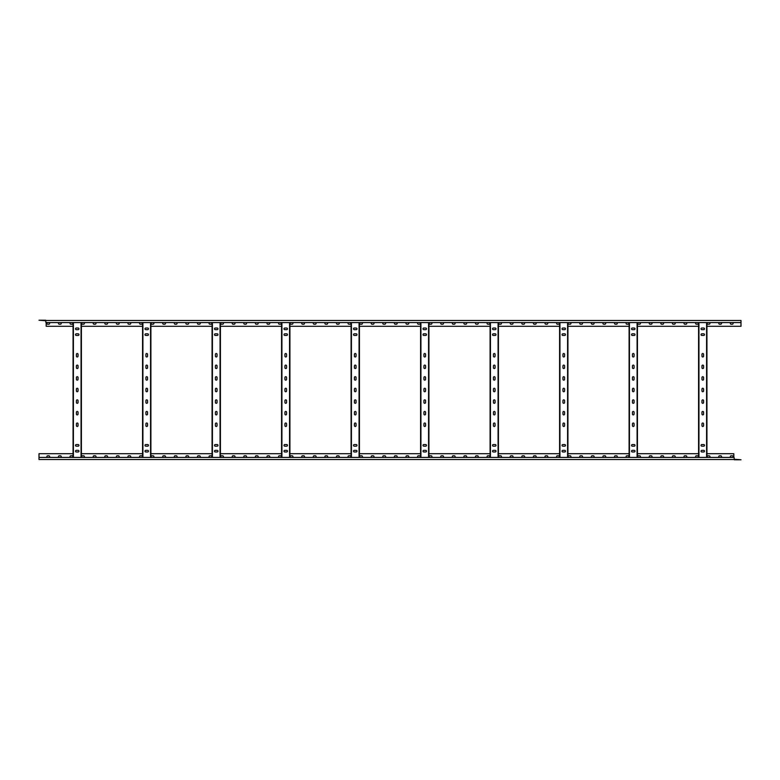 <?xml version="1.0" encoding="UTF-8"?>
<svg xmlns="http://www.w3.org/2000/svg" width="780" height="780" viewBox="0 0 780 780"><rect width="100%" height="100%" fill="white"/><g stroke="black" fill="none" stroke-linecap="round" stroke-linejoin="round"><path stroke-width="1.17" d="M142.565 453.716L81.403 453.716M212.062 453.716L150.901 453.716M281.57 453.716L220.409 453.716M351.078 453.716L289.916 453.716M420.586 453.716L359.414 453.716M490.084 453.716L428.922 453.716M559.591 453.716L498.43 453.716M629.099 453.716L567.938 453.716M698.597 453.716L637.435 453.716M733.814 457.421L733.814 453.716L706.943 453.716M73.057 453.716L39 453.716L39 457.421L734.097 457.421L734.331 459.781L741 459.781L734.097 459.225M731.152 457.421A0.809 0.809 0 0 1 730.343 456.612A0.809 0.809 0 0 1 731.152 455.803L732.313 455.803A0.809 0.809 0 0 1 733.122 456.612A0.809 0.809 0 0 1 732.313 457.421M719.569 457.421A0.809 0.809 0 0 1 718.76 456.612A0.809 0.809 0 0 1 719.569 455.803L720.73 455.803A0.809 0.809 0 0 1 721.539 456.612A0.809 0.809 0 0 1 720.73 457.421M707.986 457.421A0.809 0.809 0 0 1 707.177 456.612A0.809 0.809 0 0 1 707.986 455.803L709.147 455.803A0.809 0.809 0 0 1 709.956 456.612A0.809 0.809 0 0 1 709.147 457.421M696.404 457.421A0.809 0.809 0 0 1 695.594 456.612A0.809 0.809 0 0 1 696.404 455.803L697.564 455.803A0.809 0.809 0 0 1 698.373 456.612A0.809 0.809 0 0 1 697.564 457.421M684.82 457.421A0.809 0.809 0 0 1 684.001 456.612A0.809 0.809 0 0 1 684.82 455.803L685.971 455.803A0.809 0.809 0 0 1 686.79 456.612A0.809 0.809 0 0 1 685.971 457.421M673.237 457.421A0.809 0.809 0 0 1 672.418 456.612A0.809 0.809 0 0 1 673.237 455.803L674.388 455.803A0.809 0.809 0 0 1 675.197 456.612A0.809 0.809 0 0 1 674.388 457.421M661.645 457.421A0.809 0.809 0 0 1 660.835 456.612A0.809 0.809 0 0 1 661.645 455.803L662.805 455.803A0.809 0.809 0 0 1 663.614 456.612A0.809 0.809 0 0 1 662.805 457.421M650.062 457.421A0.809 0.809 0 0 1 649.252 456.612A0.809 0.809 0 0 1 650.062 455.803L651.222 455.803A0.809 0.809 0 0 1 652.031 456.612A0.809 0.809 0 0 1 651.222 457.421M638.479 457.421A0.809 0.809 0 0 1 637.669 456.612A0.809 0.809 0 0 1 638.479 455.803L639.639 455.803A0.809 0.809 0 0 1 640.448 456.612A0.809 0.809 0 0 1 639.639 457.421M626.896 457.421A0.809 0.809 0 0 1 626.087 456.612A0.809 0.809 0 0 1 626.896 455.803L628.056 455.803A0.809 0.809 0 0 1 628.865 456.612A0.809 0.809 0 0 1 628.056 457.421M615.313 457.421A0.809 0.809 0 0 1 614.504 456.612A0.809 0.809 0 0 1 615.313 455.803L616.473 455.803A0.809 0.809 0 0 1 617.282 456.612A0.809 0.809 0 0 1 616.473 457.421M603.73 457.421A0.809 0.809 0 0 1 602.92 456.612A0.809 0.809 0 0 1 603.73 455.803L604.89 455.803A0.809 0.809 0 0 1 605.699 456.612A0.809 0.809 0 0 1 604.89 457.421M592.147 457.421A0.809 0.809 0 0 1 591.337 456.612A0.809 0.809 0 0 1 592.147 455.803L593.297 455.803A0.809 0.809 0 0 1 594.116 456.612A0.809 0.809 0 0 1 593.297 457.421M580.564 457.421A0.809 0.809 0 0 1 579.745 456.612A0.809 0.809 0 0 1 580.564 455.803L581.714 455.803A0.809 0.809 0 0 1 582.533 456.612A0.809 0.809 0 0 1 581.714 457.421M568.971 457.421A0.809 0.809 0 0 1 568.162 456.612A0.809 0.809 0 0 1 568.971 455.803L570.131 455.803A0.809 0.809 0 0 1 570.941 456.612A0.809 0.809 0 0 1 570.131 457.421M557.388 457.421A0.809 0.809 0 0 1 556.579 456.612A0.809 0.809 0 0 1 557.388 455.803L558.548 455.803A0.809 0.809 0 0 1 559.358 456.612A0.809 0.809 0 0 1 558.548 457.421M545.805 457.421A0.809 0.809 0 0 1 544.996 456.612A0.809 0.809 0 0 1 545.805 455.803L546.965 455.803A0.809 0.809 0 0 1 547.774 456.612A0.809 0.809 0 0 1 546.965 457.421M534.222 457.421A0.809 0.809 0 0 1 533.413 456.612A0.809 0.809 0 0 1 534.222 455.803L535.382 455.803A0.809 0.809 0 0 1 536.192 456.612A0.809 0.809 0 0 1 535.382 457.421M522.639 457.421A0.809 0.809 0 0 1 521.83 456.612A0.809 0.809 0 0 1 522.639 455.803L523.799 455.803A0.809 0.809 0 0 1 524.608 456.612A0.809 0.809 0 0 1 523.799 457.421M511.056 457.421A0.809 0.809 0 0 1 510.247 456.612A0.809 0.809 0 0 1 511.056 455.803L512.216 455.803A0.809 0.809 0 0 1 513.025 456.612A0.809 0.809 0 0 1 512.216 457.421M499.473 457.421A0.809 0.809 0 0 1 498.664 456.612A0.809 0.809 0 0 1 499.473 455.803L500.633 455.803A0.809 0.809 0 0 1 501.442 456.612A0.809 0.809 0 0 1 500.633 457.421M487.89 457.421A0.809 0.809 0 0 1 487.071 456.612A0.809 0.809 0 0 1 487.89 455.803L489.04 455.803A0.809 0.809 0 0 1 489.86 456.612A0.809 0.809 0 0 1 489.04 457.421M476.297 457.421A0.809 0.809 0 0 1 475.488 456.612A0.809 0.809 0 0 1 476.297 455.803L477.457 455.803A0.809 0.809 0 0 1 478.267 456.612A0.809 0.809 0 0 1 477.457 457.421M464.714 457.421A0.809 0.809 0 0 1 463.905 456.612A0.809 0.809 0 0 1 464.714 455.803L465.874 455.803A0.809 0.809 0 0 1 466.684 456.612A0.809 0.809 0 0 1 465.874 457.421M453.131 457.421A0.809 0.809 0 0 1 452.322 456.612A0.809 0.809 0 0 1 453.131 455.803L454.291 455.803A0.809 0.809 0 0 1 455.101 456.612A0.809 0.809 0 0 1 454.291 457.421M441.548 457.421A0.809 0.809 0 0 1 440.739 456.612A0.809 0.809 0 0 1 441.548 455.803L442.709 455.803A0.809 0.809 0 0 1 443.518 456.612A0.809 0.809 0 0 1 442.709 457.421M429.965 457.421A0.809 0.809 0 0 1 429.156 456.612A0.809 0.809 0 0 1 429.965 455.803L431.125 455.803A0.809 0.809 0 0 1 431.935 456.612A0.809 0.809 0 0 1 431.125 457.421M418.382 457.421A0.809 0.809 0 0 1 417.573 456.612A0.809 0.809 0 0 1 418.382 455.803L419.543 455.803A0.809 0.809 0 0 1 420.352 456.612A0.809 0.809 0 0 1 419.543 457.421M406.799 457.421A0.809 0.809 0 0 1 405.99 456.612A0.809 0.809 0 0 1 406.799 455.803L407.959 455.803A0.809 0.809 0 0 1 408.769 456.612A0.809 0.809 0 0 1 407.959 457.421M395.216 457.421A0.809 0.809 0 0 1 394.397 456.612A0.809 0.809 0 0 1 395.216 455.803L396.367 455.803A0.809 0.809 0 0 1 397.186 456.612A0.809 0.809 0 0 1 396.367 457.421M383.633 457.421A0.809 0.809 0 0 1 382.814 456.612A0.809 0.809 0 0 1 383.633 455.803L384.784 455.803A0.809 0.809 0 0 1 385.603 456.612A0.809 0.809 0 0 1 384.784 457.421M372.04 457.421A0.809 0.809 0 0 1 371.231 456.612A0.809 0.809 0 0 1 372.04 455.803L373.201 455.803A0.809 0.809 0 0 1 374.01 456.612A0.809 0.809 0 0 1 373.201 457.421M360.457 457.421A0.809 0.809 0 0 1 359.648 456.612A0.809 0.809 0 0 1 360.457 455.803L361.618 455.803A0.809 0.809 0 0 1 362.427 456.612A0.809 0.809 0 0 1 361.618 457.421M348.875 457.421A0.809 0.809 0 0 1 348.065 456.612A0.809 0.809 0 0 1 348.875 455.803L350.035 455.803A0.809 0.809 0 0 1 350.844 456.612A0.809 0.809 0 0 1 350.035 457.421M337.291 457.421A0.809 0.809 0 0 1 336.482 456.612A0.809 0.809 0 0 1 337.291 455.803L338.452 455.803A0.809 0.809 0 0 1 339.261 456.612A0.809 0.809 0 0 1 338.452 457.421M325.709 457.421A0.809 0.809 0 0 1 324.899 456.612A0.809 0.809 0 0 1 325.709 455.803L326.869 455.803A0.809 0.809 0 0 1 327.678 456.612A0.809 0.809 0 0 1 326.869 457.421M314.125 457.421A0.809 0.809 0 0 1 313.316 456.612A0.809 0.809 0 0 1 314.125 455.803L315.286 455.803A0.809 0.809 0 0 1 316.095 456.612A0.809 0.809 0 0 1 315.286 457.421M302.543 457.421A0.809 0.809 0 0 1 301.733 456.612A0.809 0.809 0 0 1 302.543 455.803L303.703 455.803A0.809 0.809 0 0 1 304.512 456.612A0.809 0.809 0 0 1 303.703 457.421M290.959 457.421A0.809 0.809 0 0 1 290.14 456.612A0.809 0.809 0 0 1 290.959 455.803L292.11 455.803A0.809 0.809 0 0 1 292.929 456.612A0.809 0.809 0 0 1 292.11 457.421M279.367 457.421A0.809 0.809 0 0 1 278.558 456.612A0.809 0.809 0 0 1 279.367 455.803L280.527 455.803A0.809 0.809 0 0 1 281.336 456.612A0.809 0.809 0 0 1 280.527 457.421M267.784 457.421A0.809 0.809 0 0 1 266.974 456.612A0.809 0.809 0 0 1 267.784 455.803L268.944 455.803A0.809 0.809 0 0 1 269.753 456.612A0.809 0.809 0 0 1 268.944 457.421M256.201 457.421A0.809 0.809 0 0 1 255.391 456.612A0.809 0.809 0 0 1 256.201 455.803L257.361 455.803A0.809 0.809 0 0 1 258.17 456.612A0.809 0.809 0 0 1 257.361 457.421M244.618 457.421A0.809 0.809 0 0 1 243.809 456.612A0.809 0.809 0 0 1 244.618 455.803L245.778 455.803A0.809 0.809 0 0 1 246.587 456.612A0.809 0.809 0 0 1 245.778 457.421M233.035 457.421A0.809 0.809 0 0 1 232.226 456.612A0.809 0.809 0 0 1 233.035 455.803L234.195 455.803A0.809 0.809 0 0 1 235.004 456.612A0.809 0.809 0 0 1 234.195 457.421M221.452 457.421A0.809 0.809 0 0 1 220.643 456.612A0.809 0.809 0 0 1 221.452 455.803L222.612 455.803A0.809 0.809 0 0 1 223.421 456.612A0.809 0.809 0 0 1 222.612 457.421M209.869 457.421A0.809 0.809 0 0 1 209.059 456.612A0.809 0.809 0 0 1 209.869 455.803L211.029 455.803A0.809 0.809 0 0 1 211.838 456.612A0.809 0.809 0 0 1 211.029 457.421M198.286 457.421A0.809 0.809 0 0 1 197.467 456.612A0.809 0.809 0 0 1 198.286 455.803L199.436 455.803A0.809 0.809 0 0 1 200.255 456.612A0.809 0.809 0 0 1 199.436 457.421M186.703 457.421A0.809 0.809 0 0 1 185.884 456.612A0.809 0.809 0 0 1 186.703 455.803L187.853 455.803A0.809 0.809 0 0 1 188.662 456.612A0.809 0.809 0 0 1 187.853 457.421M175.11 457.421A0.809 0.809 0 0 1 174.301 456.612A0.809 0.809 0 0 1 175.11 455.803L176.27 455.803A0.809 0.809 0 0 1 177.079 456.612A0.809 0.809 0 0 1 176.27 457.421M163.527 457.421A0.809 0.809 0 0 1 162.718 456.612A0.809 0.809 0 0 1 163.527 455.803L164.687 455.803A0.809 0.809 0 0 1 165.496 456.612A0.809 0.809 0 0 1 164.687 457.421M151.944 457.421A0.809 0.809 0 0 1 151.135 456.612A0.809 0.809 0 0 1 151.944 455.803L153.104 455.803A0.809 0.809 0 0 1 153.913 456.612A0.809 0.809 0 0 1 153.104 457.421M140.361 457.421A0.809 0.809 0 0 1 139.552 456.612A0.809 0.809 0 0 1 140.361 455.803L141.521 455.803A0.809 0.809 0 0 1 142.331 456.612A0.809 0.809 0 0 1 141.521 457.421M128.778 457.421A0.809 0.809 0 0 1 127.969 456.612A0.809 0.809 0 0 1 128.778 455.803L129.938 455.803A0.809 0.809 0 0 1 130.748 456.612A0.809 0.809 0 0 1 129.938 457.421M117.195 457.421A0.809 0.809 0 0 1 116.386 456.612A0.809 0.809 0 0 1 117.195 455.803L118.355 455.803A0.809 0.809 0 0 1 119.164 456.612A0.809 0.809 0 0 1 118.355 457.421M105.612 457.421A0.809 0.809 0 0 1 104.803 456.612A0.809 0.809 0 0 1 105.612 455.803L106.763 455.803A0.809 0.809 0 0 1 107.582 456.612A0.809 0.809 0 0 1 106.763 457.421M94.029 457.421A0.809 0.809 0 0 1 93.21 456.612A0.809 0.809 0 0 1 94.029 455.803L95.18 455.803A0.809 0.809 0 0 1 95.998 456.612A0.809 0.809 0 0 1 95.18 457.421M82.436 457.421A0.809 0.809 0 0 1 81.627 456.612A0.809 0.809 0 0 1 82.436 455.803L83.596 455.803A0.809 0.809 0 0 1 84.406 456.612A0.809 0.809 0 0 1 83.596 457.421M70.853 457.421A0.809 0.809 0 0 1 70.044 456.612A0.809 0.809 0 0 1 70.853 455.803L72.013 455.803A0.809 0.809 0 0 1 72.823 456.612A0.809 0.809 0 0 1 72.013 457.421M59.27 457.421A0.809 0.809 0 0 1 58.461 456.612A0.809 0.809 0 0 1 59.27 455.803L60.43 455.803A0.809 0.809 0 0 1 61.24 456.612A0.809 0.809 0 0 1 60.43 457.421M47.687 457.421A0.809 0.809 0 0 1 46.878 456.612A0.809 0.809 0 0 1 47.687 455.803L48.848 455.803A0.809 0.809 0 0 1 49.657 456.612A0.809 0.809 0 0 1 48.848 457.421M81.403 326.284L142.565 326.284M46.186 322.579L46.186 326.284L73.057 326.284M706.943 326.284L741 326.284L741 322.579L45.903 322.579L45.669 320.219L39 320.219L45.903 320.775M637.435 326.284L698.597 326.284M567.938 326.284L629.099 326.284M498.43 326.284L559.591 326.284M428.922 326.284L490.084 326.284M359.414 326.284L420.586 326.284M289.916 326.284L351.078 326.284M220.409 326.284L281.57 326.284M150.901 326.284L212.062 326.284M48.848 322.579A0.809 0.809 0 0 1 49.657 323.388A0.809 0.809 0 0 1 48.848 324.197L47.687 324.197A0.809 0.809 0 0 1 46.878 323.388A0.809 0.809 0 0 1 47.687 322.579M60.43 322.579A0.809 0.809 0 0 1 61.24 323.388A0.809 0.809 0 0 1 60.43 324.197L59.27 324.197A0.809 0.809 0 0 1 58.461 323.388A0.809 0.809 0 0 1 59.27 322.579M72.013 322.579A0.809 0.809 0 0 1 72.823 323.388A0.809 0.809 0 0 1 72.013 324.197L70.853 324.197A0.809 0.809 0 0 1 70.044 323.388A0.809 0.809 0 0 1 70.853 322.579M83.596 322.579A0.809 0.809 0 0 1 84.406 323.388A0.809 0.809 0 0 1 83.596 324.197L82.436 324.197A0.809 0.809 0 0 1 81.627 323.388A0.809 0.809 0 0 1 82.436 322.579M95.18 322.579A0.809 0.809 0 0 1 95.998 323.388A0.809 0.809 0 0 1 95.18 324.197L94.029 324.197A0.809 0.809 0 0 1 93.21 323.388A0.809 0.809 0 0 1 94.029 322.579M106.763 322.579A0.809 0.809 0 0 1 107.582 323.388A0.809 0.809 0 0 1 106.763 324.197L105.612 324.197A0.809 0.809 0 0 1 104.803 323.388A0.809 0.809 0 0 1 105.612 322.579M118.355 322.579A0.809 0.809 0 0 1 119.164 323.388A0.809 0.809 0 0 1 118.355 324.197L117.195 324.197A0.809 0.809 0 0 1 116.386 323.388A0.809 0.809 0 0 1 117.195 322.579M129.938 322.579A0.809 0.809 0 0 1 130.748 323.388A0.809 0.809 0 0 1 129.938 324.197L128.778 324.197A0.809 0.809 0 0 1 127.969 323.388A0.809 0.809 0 0 1 128.778 322.579M141.521 322.579A0.809 0.809 0 0 1 142.331 323.388A0.809 0.809 0 0 1 141.521 324.197L140.361 324.197A0.809 0.809 0 0 1 139.552 323.388A0.809 0.809 0 0 1 140.361 322.579M153.104 322.579A0.809 0.809 0 0 1 153.913 323.388A0.809 0.809 0 0 1 153.104 324.197L151.944 324.197A0.809 0.809 0 0 1 151.135 323.388A0.809 0.809 0 0 1 151.944 322.579M164.687 322.579A0.809 0.809 0 0 1 165.496 323.388A0.809 0.809 0 0 1 164.687 324.197L163.527 324.197A0.809 0.809 0 0 1 162.718 323.388A0.809 0.809 0 0 1 163.527 322.579M176.27 322.579A0.809 0.809 0 0 1 177.079 323.388A0.809 0.809 0 0 1 176.27 324.197L175.11 324.197A0.809 0.809 0 0 1 174.301 323.388A0.809 0.809 0 0 1 175.11 322.579M187.853 322.579A0.809 0.809 0 0 1 188.662 323.388A0.809 0.809 0 0 1 187.853 324.197L186.703 324.197A0.809 0.809 0 0 1 185.884 323.388A0.809 0.809 0 0 1 186.703 322.579M199.436 322.579A0.809 0.809 0 0 1 200.255 323.388A0.809 0.809 0 0 1 199.436 324.197L198.286 324.197A0.809 0.809 0 0 1 197.467 323.388A0.809 0.809 0 0 1 198.286 322.579M211.029 322.579A0.809 0.809 0 0 1 211.838 323.388A0.809 0.809 0 0 1 211.029 324.197L209.869 324.197A0.809 0.809 0 0 1 209.059 323.388A0.809 0.809 0 0 1 209.869 322.579M222.612 322.579A0.809 0.809 0 0 1 223.421 323.388A0.809 0.809 0 0 1 222.612 324.197L221.452 324.197A0.809 0.809 0 0 1 220.643 323.388A0.809 0.809 0 0 1 221.452 322.579M234.195 322.579A0.809 0.809 0 0 1 235.004 323.388A0.809 0.809 0 0 1 234.195 324.197L233.035 324.197A0.809 0.809 0 0 1 232.226 323.388A0.809 0.809 0 0 1 233.035 322.579M245.778 322.579A0.809 0.809 0 0 1 246.587 323.388A0.809 0.809 0 0 1 245.778 324.197L244.618 324.197A0.809 0.809 0 0 1 243.809 323.388A0.809 0.809 0 0 1 244.618 322.579M257.361 322.579A0.809 0.809 0 0 1 258.17 323.388A0.809 0.809 0 0 1 257.361 324.197L256.201 324.197A0.809 0.809 0 0 1 255.391 323.388A0.809 0.809 0 0 1 256.201 322.579M268.944 322.579A0.809 0.809 0 0 1 269.753 323.388A0.809 0.809 0 0 1 268.944 324.197L267.784 324.197A0.809 0.809 0 0 1 266.974 323.388A0.809 0.809 0 0 1 267.784 322.579M280.527 322.579A0.809 0.809 0 0 1 281.336 323.388A0.809 0.809 0 0 1 280.527 324.197L279.367 324.197A0.809 0.809 0 0 1 278.558 323.388A0.809 0.809 0 0 1 279.367 322.579M292.11 322.579A0.809 0.809 0 0 1 292.929 323.388A0.809 0.809 0 0 1 292.11 324.197L290.959 324.197A0.809 0.809 0 0 1 290.14 323.388A0.809 0.809 0 0 1 290.959 322.579M303.703 322.579A0.809 0.809 0 0 1 304.512 323.388A0.809 0.809 0 0 1 303.703 324.197L302.543 324.197A0.809 0.809 0 0 1 301.733 323.388A0.809 0.809 0 0 1 302.543 322.579M315.286 322.579A0.809 0.809 0 0 1 316.095 323.388A0.809 0.809 0 0 1 315.286 324.197L314.125 324.197A0.809 0.809 0 0 1 313.316 323.388A0.809 0.809 0 0 1 314.125 322.579M326.869 322.579A0.809 0.809 0 0 1 327.678 323.388A0.809 0.809 0 0 1 326.869 324.197L325.709 324.197A0.809 0.809 0 0 1 324.899 323.388A0.809 0.809 0 0 1 325.709 322.579M338.452 322.579A0.809 0.809 0 0 1 339.261 323.388A0.809 0.809 0 0 1 338.452 324.197L337.291 324.197A0.809 0.809 0 0 1 336.482 323.388A0.809 0.809 0 0 1 337.291 322.579M350.035 322.579A0.809 0.809 0 0 1 350.844 323.388A0.809 0.809 0 0 1 350.035 324.197L348.875 324.197A0.809 0.809 0 0 1 348.065 323.388A0.809 0.809 0 0 1 348.875 322.579M361.618 322.579A0.809 0.809 0 0 1 362.427 323.388A0.809 0.809 0 0 1 361.618 324.197L360.457 324.197A0.809 0.809 0 0 1 359.648 323.388A0.809 0.809 0 0 1 360.457 322.579M373.201 322.579A0.809 0.809 0 0 1 374.01 323.388A0.809 0.809 0 0 1 373.201 324.197L372.04 324.197A0.809 0.809 0 0 1 371.231 323.388A0.809 0.809 0 0 1 372.04 322.579M384.784 322.579A0.809 0.809 0 0 1 385.603 323.388A0.809 0.809 0 0 1 384.784 324.197L383.633 324.197A0.809 0.809 0 0 1 382.814 323.388A0.809 0.809 0 0 1 383.633 322.579M396.367 322.579A0.809 0.809 0 0 1 397.186 323.388A0.809 0.809 0 0 1 396.367 324.197L395.216 324.197A0.809 0.809 0 0 1 394.397 323.388A0.809 0.809 0 0 1 395.216 322.579M407.959 322.579A0.809 0.809 0 0 1 408.769 323.388A0.809 0.809 0 0 1 407.959 324.197L406.799 324.197A0.809 0.809 0 0 1 405.99 323.388A0.809 0.809 0 0 1 406.799 322.579M419.543 322.579A0.809 0.809 0 0 1 420.352 323.388A0.809 0.809 0 0 1 419.543 324.197L418.382 324.197A0.809 0.809 0 0 1 417.573 323.388A0.809 0.809 0 0 1 418.382 322.579M431.125 322.579A0.809 0.809 0 0 1 431.935 323.388A0.809 0.809 0 0 1 431.125 324.197L429.965 324.197A0.809 0.809 0 0 1 429.156 323.388A0.809 0.809 0 0 1 429.965 322.579M442.709 322.579A0.809 0.809 0 0 1 443.518 323.388A0.809 0.809 0 0 1 442.709 324.197L441.548 324.197A0.809 0.809 0 0 1 440.739 323.388A0.809 0.809 0 0 1 441.548 322.579M454.291 322.579A0.809 0.809 0 0 1 455.101 323.388A0.809 0.809 0 0 1 454.291 324.197L453.131 324.197A0.809 0.809 0 0 1 452.322 323.388A0.809 0.809 0 0 1 453.131 322.579M465.874 322.579A0.809 0.809 0 0 1 466.684 323.388A0.809 0.809 0 0 1 465.874 324.197L464.714 324.197A0.809 0.809 0 0 1 463.905 323.388A0.809 0.809 0 0 1 464.714 322.579M477.457 322.579A0.809 0.809 0 0 1 478.267 323.388A0.809 0.809 0 0 1 477.457 324.197L476.297 324.197A0.809 0.809 0 0 1 475.488 323.388A0.809 0.809 0 0 1 476.297 322.579M489.04 322.579A0.809 0.809 0 0 1 489.86 323.388A0.809 0.809 0 0 1 489.04 324.197L487.89 324.197A0.809 0.809 0 0 1 487.071 323.388A0.809 0.809 0 0 1 487.89 322.579M500.633 322.579A0.809 0.809 0 0 1 501.442 323.388A0.809 0.809 0 0 1 500.633 324.197L499.473 324.197A0.809 0.809 0 0 1 498.664 323.388A0.809 0.809 0 0 1 499.473 322.579M512.216 322.579A0.809 0.809 0 0 1 513.025 323.388A0.809 0.809 0 0 1 512.216 324.197L511.056 324.197A0.809 0.809 0 0 1 510.247 323.388A0.809 0.809 0 0 1 511.056 322.579M523.799 322.579A0.809 0.809 0 0 1 524.608 323.388A0.809 0.809 0 0 1 523.799 324.197L522.639 324.197A0.809 0.809 0 0 1 521.83 323.388A0.809 0.809 0 0 1 522.639 322.579M535.382 322.579A0.809 0.809 0 0 1 536.192 323.388A0.809 0.809 0 0 1 535.382 324.197L534.222 324.197A0.809 0.809 0 0 1 533.413 323.388A0.809 0.809 0 0 1 534.222 322.579M546.965 322.579A0.809 0.809 0 0 1 547.774 323.388A0.809 0.809 0 0 1 546.965 324.197L545.805 324.197A0.809 0.809 0 0 1 544.996 323.388A0.809 0.809 0 0 1 545.805 322.579M558.548 322.579A0.809 0.809 0 0 1 559.358 323.388A0.809 0.809 0 0 1 558.548 324.197L557.388 324.197A0.809 0.809 0 0 1 556.579 323.388A0.809 0.809 0 0 1 557.388 322.579M570.131 322.579A0.809 0.809 0 0 1 570.941 323.388A0.809 0.809 0 0 1 570.131 324.197L568.971 324.197A0.809 0.809 0 0 1 568.162 323.388A0.809 0.809 0 0 1 568.971 322.579M581.714 322.579A0.809 0.809 0 0 1 582.533 323.388A0.809 0.809 0 0 1 581.714 324.197L580.564 324.197A0.809 0.809 0 0 1 579.745 323.388A0.809 0.809 0 0 1 580.564 322.579M593.297 322.579A0.809 0.809 0 0 1 594.116 323.388A0.809 0.809 0 0 1 593.297 324.197L592.147 324.197A0.809 0.809 0 0 1 591.337 323.388A0.809 0.809 0 0 1 592.147 322.579M604.89 322.579A0.809 0.809 0 0 1 605.699 323.388A0.809 0.809 0 0 1 604.89 324.197L603.73 324.197A0.809 0.809 0 0 1 602.92 323.388A0.809 0.809 0 0 1 603.73 322.579M616.473 322.579A0.809 0.809 0 0 1 617.282 323.388A0.809 0.809 0 0 1 616.473 324.197L615.313 324.197A0.809 0.809 0 0 1 614.504 323.388A0.809 0.809 0 0 1 615.313 322.579M628.056 322.579A0.809 0.809 0 0 1 628.865 323.388A0.809 0.809 0 0 1 628.056 324.197L626.896 324.197A0.809 0.809 0 0 1 626.087 323.388A0.809 0.809 0 0 1 626.896 322.579M639.639 322.579A0.809 0.809 0 0 1 640.448 323.388A0.809 0.809 0 0 1 639.639 324.197L638.479 324.197A0.809 0.809 0 0 1 637.669 323.388A0.809 0.809 0 0 1 638.479 322.579M651.222 322.579A0.809 0.809 0 0 1 652.031 323.388A0.809 0.809 0 0 1 651.222 324.197L650.062 324.197A0.809 0.809 0 0 1 649.252 323.388A0.809 0.809 0 0 1 650.062 322.579M662.805 322.579A0.809 0.809 0 0 1 663.614 323.388A0.809 0.809 0 0 1 662.805 324.197L661.645 324.197A0.809 0.809 0 0 1 660.835 323.388A0.809 0.809 0 0 1 661.645 322.579M674.388 322.579A0.809 0.809 0 0 1 675.197 323.388A0.809 0.809 0 0 1 674.388 324.197L673.237 324.197A0.809 0.809 0 0 1 672.418 323.388A0.809 0.809 0 0 1 673.237 322.579M685.971 322.579A0.809 0.809 0 0 1 686.79 323.388A0.809 0.809 0 0 1 685.971 324.197L684.82 324.197A0.809 0.809 0 0 1 684.001 323.388A0.809 0.809 0 0 1 684.82 322.579M697.564 322.579A0.809 0.809 0 0 1 698.373 323.388A0.809 0.809 0 0 1 697.564 324.197L696.404 324.197A0.809 0.809 0 0 1 695.594 323.388A0.809 0.809 0 0 1 696.404 322.579M709.147 322.579A0.809 0.809 0 0 1 709.956 323.388A0.809 0.809 0 0 1 709.147 324.197L707.986 324.197A0.809 0.809 0 0 1 707.177 323.388A0.809 0.809 0 0 1 707.986 322.579M720.73 322.579A0.809 0.809 0 0 1 721.539 323.388A0.809 0.809 0 0 1 720.73 324.197L719.569 324.197A0.809 0.809 0 0 1 718.76 323.388A0.809 0.809 0 0 1 719.569 322.579M732.313 322.579A0.809 0.809 0 0 1 733.122 323.388A0.809 0.809 0 0 1 732.313 324.197L731.152 324.197A0.809 0.809 0 0 1 730.343 323.388A0.809 0.809 0 0 1 731.152 322.579M39 457.421L39 459.508L734.097 459.508M706.943 457.421L706.943 322.579M706.592 457.421L706.592 322.579M703.579 423.823A0.809 0.809 0 0 0 702.77 423.014A0.809 0.809 0 0 0 701.961 423.823L701.961 425.675A0.809 0.809 0 0 0 702.77 426.494A0.809 0.809 0 0 0 703.579 425.675L703.579 423.823M703.579 412.24A0.809 0.809 0 0 0 702.77 411.43A0.809 0.809 0 0 0 701.961 412.24L701.961 414.092A0.809 0.809 0 0 0 702.77 414.901A0.809 0.809 0 0 0 703.579 414.092L703.579 412.24M703.579 400.657A0.809 0.809 0 0 0 702.77 399.848A0.809 0.809 0 0 0 701.961 400.657L701.961 402.509A0.809 0.809 0 0 0 702.77 403.319A0.809 0.809 0 0 0 703.579 402.509L703.579 400.657M703.579 354.325A0.809 0.809 0 0 0 702.77 353.506A0.809 0.809 0 0 0 701.961 354.325L701.961 356.177A0.809 0.809 0 0 0 702.77 356.986A0.809 0.809 0 0 0 703.579 356.177L703.579 354.325M703.579 365.908A0.809 0.809 0 0 0 702.77 365.098A0.809 0.809 0 0 0 701.961 365.908L701.961 367.76A0.809 0.809 0 0 0 702.77 368.569A0.809 0.809 0 0 0 703.579 367.76L703.579 365.908M703.579 377.491A0.809 0.809 0 0 0 702.77 376.681A0.809 0.809 0 0 0 701.961 377.491L701.961 379.343A0.809 0.809 0 0 0 702.77 380.152A0.809 0.809 0 0 0 703.579 379.343L703.579 377.491M703.579 389.074A0.809 0.809 0 0 0 702.77 388.264A0.809 0.809 0 0 0 701.961 389.074L701.961 390.926A0.809 0.809 0 0 0 702.77 391.735A0.809 0.809 0 0 0 703.579 390.926L703.579 389.074M703.697 451.971A0.809 0.809 0 0 0 704.506 451.162A0.809 0.809 0 0 0 703.697 450.352L701.844 450.352A0.809 0.809 0 0 0 701.035 451.162A0.809 0.809 0 0 0 701.844 451.971L703.697 451.971M701.844 328.029A0.809 0.809 0 0 0 701.035 328.838A0.809 0.809 0 0 0 701.844 329.648L703.697 329.648A0.809 0.809 0 0 0 704.506 328.838A0.809 0.809 0 0 0 703.697 328.029L701.844 328.029M703.697 446.18A0.809 0.809 0 0 0 704.506 445.37A0.809 0.809 0 0 0 703.697 444.561L701.844 444.561A0.809 0.809 0 0 0 701.035 445.37A0.809 0.809 0 0 0 701.844 446.18L703.697 446.18M701.844 333.82A0.809 0.809 0 0 0 701.035 334.63A0.809 0.809 0 0 0 701.844 335.439L703.697 335.439A0.809 0.809 0 0 0 704.506 334.63A0.809 0.809 0 0 0 703.697 333.82L701.844 333.82M698.948 457.421L698.948 322.579M698.597 457.421L698.597 322.579M741 322.579L741 320.492L45.903 320.492M637.435 457.421L637.435 322.579M637.094 457.421L637.094 322.579M634.082 423.823A0.809 0.809 0 0 0 633.262 423.014A0.809 0.809 0 0 0 632.453 423.823L632.453 425.675A0.809 0.809 0 0 0 633.262 426.494A0.809 0.809 0 0 0 634.082 425.675L634.082 423.823M634.082 412.24A0.809 0.809 0 0 0 633.262 411.43A0.809 0.809 0 0 0 632.453 412.24L632.453 414.092A0.809 0.809 0 0 0 633.262 414.901A0.809 0.809 0 0 0 634.082 414.092L634.082 412.24M634.082 400.657A0.809 0.809 0 0 0 633.262 399.848A0.809 0.809 0 0 0 632.453 400.657L632.453 402.509A0.809 0.809 0 0 0 633.262 403.319A0.809 0.809 0 0 0 634.082 402.509L634.082 400.657M634.082 354.325A0.809 0.809 0 0 0 633.262 353.506A0.809 0.809 0 0 0 632.453 354.325L632.453 356.177A0.809 0.809 0 0 0 633.262 356.986A0.809 0.809 0 0 0 634.082 356.177L634.082 354.325M634.082 365.908A0.809 0.809 0 0 0 633.262 365.098A0.809 0.809 0 0 0 632.453 365.908L632.453 367.76A0.809 0.809 0 0 0 633.262 368.569A0.809 0.809 0 0 0 634.082 367.76L634.082 365.908M634.082 377.491A0.809 0.809 0 0 0 633.262 376.681A0.809 0.809 0 0 0 632.453 377.491L632.453 379.343A0.809 0.809 0 0 0 633.262 380.152A0.809 0.809 0 0 0 634.082 379.343L634.082 377.491M634.082 389.074A0.809 0.809 0 0 0 633.262 388.264A0.809 0.809 0 0 0 632.453 389.074L632.453 390.926A0.809 0.809 0 0 0 633.262 391.735A0.809 0.809 0 0 0 634.082 390.926L634.082 389.074M634.198 451.971A0.809 0.809 0 0 0 635.008 451.162A0.809 0.809 0 0 0 634.198 450.352L632.336 450.352A0.809 0.809 0 0 0 631.527 451.162A0.809 0.809 0 0 0 632.336 451.971L634.198 451.971M632.336 328.029A0.809 0.809 0 0 0 631.527 328.838A0.809 0.809 0 0 0 632.336 329.648L634.198 329.648A0.809 0.809 0 0 0 635.008 328.838A0.809 0.809 0 0 0 634.198 328.029L632.336 328.029M634.198 446.18A0.809 0.809 0 0 0 635.008 445.37A0.809 0.809 0 0 0 634.198 444.561L632.336 444.561A0.809 0.809 0 0 0 631.527 445.37A0.809 0.809 0 0 0 632.336 446.18L634.198 446.18M632.336 333.82A0.809 0.809 0 0 0 631.527 334.63A0.809 0.809 0 0 0 632.336 335.439L634.198 335.439A0.809 0.809 0 0 0 635.008 334.63A0.809 0.809 0 0 0 634.198 333.82L632.336 333.82M629.441 457.421L629.441 322.579M629.099 457.421L629.099 322.579M567.938 457.421L567.938 322.579M567.587 457.421L567.587 322.579M564.574 423.823A0.809 0.809 0 0 0 563.764 423.014A0.809 0.809 0 0 0 562.955 423.823L562.955 425.675A0.809 0.809 0 0 0 563.764 426.494A0.809 0.809 0 0 0 564.574 425.675L564.574 423.823M564.574 412.24A0.809 0.809 0 0 0 563.764 411.43A0.809 0.809 0 0 0 562.955 412.24L562.955 414.092A0.809 0.809 0 0 0 563.764 414.901A0.809 0.809 0 0 0 564.574 414.092L564.574 412.24M564.574 400.657A0.809 0.809 0 0 0 563.764 399.848A0.809 0.809 0 0 0 562.955 400.657L562.955 402.509A0.809 0.809 0 0 0 563.764 403.319A0.809 0.809 0 0 0 564.574 402.509L564.574 400.657M564.574 354.325A0.809 0.809 0 0 0 563.764 353.506A0.809 0.809 0 0 0 562.955 354.325L562.955 356.177A0.809 0.809 0 0 0 563.764 356.986A0.809 0.809 0 0 0 564.574 356.177L564.574 354.325M564.574 365.908A0.809 0.809 0 0 0 563.764 365.098A0.809 0.809 0 0 0 562.955 365.908L562.955 367.76A0.809 0.809 0 0 0 563.764 368.569A0.809 0.809 0 0 0 564.574 367.76L564.574 365.908M564.574 377.491A0.809 0.809 0 0 0 563.764 376.681A0.809 0.809 0 0 0 562.955 377.491L562.955 379.343A0.809 0.809 0 0 0 563.764 380.152A0.809 0.809 0 0 0 564.574 379.343L564.574 377.491M564.574 389.074A0.809 0.809 0 0 0 563.764 388.264A0.809 0.809 0 0 0 562.955 389.074L562.955 390.926A0.809 0.809 0 0 0 563.764 391.735A0.809 0.809 0 0 0 564.574 390.926L564.574 389.074M564.691 451.971A0.809 0.809 0 0 0 565.5 451.162A0.809 0.809 0 0 0 564.691 450.352L562.838 450.352A0.809 0.809 0 0 0 562.029 451.162A0.809 0.809 0 0 0 562.838 451.971L564.691 451.971M562.838 328.029A0.809 0.809 0 0 0 562.029 328.838A0.809 0.809 0 0 0 562.838 329.648L564.691 329.648A0.809 0.809 0 0 0 565.5 328.838A0.809 0.809 0 0 0 564.691 328.029L562.838 328.029M564.691 446.18A0.809 0.809 0 0 0 565.5 445.37A0.809 0.809 0 0 0 564.691 444.561L562.838 444.561A0.809 0.809 0 0 0 562.029 445.37A0.809 0.809 0 0 0 562.838 446.18L564.691 446.18M562.838 333.82A0.809 0.809 0 0 0 562.029 334.63A0.809 0.809 0 0 0 562.838 335.439L564.691 335.439A0.809 0.809 0 0 0 565.5 334.63A0.809 0.809 0 0 0 564.691 333.82L562.838 333.82M559.942 457.421L559.942 322.579M559.591 457.421L559.591 322.579M498.43 457.421L498.43 322.579M498.079 457.421L498.079 322.579M495.066 423.823A0.809 0.809 0 0 0 494.257 423.014A0.809 0.809 0 0 0 493.447 423.823L493.447 425.675A0.809 0.809 0 0 0 494.257 426.494A0.809 0.809 0 0 0 495.066 425.675L495.066 423.823M495.066 412.24A0.809 0.809 0 0 0 494.257 411.43A0.809 0.809 0 0 0 493.447 412.24L493.447 414.092A0.809 0.809 0 0 0 494.257 414.901A0.809 0.809 0 0 0 495.066 414.092L495.066 412.24M495.066 400.657A0.809 0.809 0 0 0 494.257 399.848A0.809 0.809 0 0 0 493.447 400.657L493.447 402.509A0.809 0.809 0 0 0 494.257 403.319A0.809 0.809 0 0 0 495.066 402.509L495.066 400.657M495.066 354.325A0.809 0.809 0 0 0 494.257 353.506A0.809 0.809 0 0 0 493.447 354.325L493.447 356.177A0.809 0.809 0 0 0 494.257 356.986A0.809 0.809 0 0 0 495.066 356.177L495.066 354.325M495.066 365.908A0.809 0.809 0 0 0 494.257 365.098A0.809 0.809 0 0 0 493.447 365.908L493.447 367.76A0.809 0.809 0 0 0 494.257 368.569A0.809 0.809 0 0 0 495.066 367.76L495.066 365.908M495.066 377.491A0.809 0.809 0 0 0 494.257 376.681A0.809 0.809 0 0 0 493.447 377.491L493.447 379.343A0.809 0.809 0 0 0 494.257 380.152A0.809 0.809 0 0 0 495.066 379.343L495.066 377.491M495.066 389.074A0.809 0.809 0 0 0 494.257 388.264A0.809 0.809 0 0 0 493.447 389.074L493.447 390.926A0.809 0.809 0 0 0 494.257 391.735A0.809 0.809 0 0 0 495.066 390.926L495.066 389.074M495.183 451.971A0.809 0.809 0 0 0 495.992 451.162A0.809 0.809 0 0 0 495.183 450.352L493.331 450.352A0.809 0.809 0 0 0 492.521 451.162A0.809 0.809 0 0 0 493.331 451.971L495.183 451.971M493.331 328.029A0.809 0.809 0 0 0 492.521 328.838A0.809 0.809 0 0 0 493.331 329.648L495.183 329.648A0.809 0.809 0 0 0 495.992 328.838A0.809 0.809 0 0 0 495.183 328.029L493.331 328.029M495.183 446.18A0.809 0.809 0 0 0 495.992 445.37A0.809 0.809 0 0 0 495.183 444.561L493.331 444.561A0.809 0.809 0 0 0 492.521 445.37A0.809 0.809 0 0 0 493.331 446.18L495.183 446.18M493.331 333.82A0.809 0.809 0 0 0 492.521 334.63A0.809 0.809 0 0 0 493.331 335.439L495.183 335.439A0.809 0.809 0 0 0 495.992 334.63A0.809 0.809 0 0 0 495.183 333.82L493.331 333.82M490.435 457.421L490.435 322.579M490.084 457.421L490.084 322.579M428.922 457.421L428.922 322.579M428.571 457.421L428.571 322.579M425.568 423.823A0.809 0.809 0 0 0 424.749 423.014A0.809 0.809 0 0 0 423.94 423.823L423.94 425.675A0.809 0.809 0 0 0 424.749 426.494A0.809 0.809 0 0 0 425.568 425.675L425.568 423.823M425.568 412.24A0.809 0.809 0 0 0 424.749 411.43A0.809 0.809 0 0 0 423.94 412.24L423.94 414.092A0.809 0.809 0 0 0 424.749 414.901A0.809 0.809 0 0 0 425.568 414.092L425.568 412.24M425.568 400.657A0.809 0.809 0 0 0 424.749 399.848A0.809 0.809 0 0 0 423.94 400.657L423.94 402.509A0.809 0.809 0 0 0 424.749 403.319A0.809 0.809 0 0 0 425.568 402.509L425.568 400.657M425.568 354.325A0.809 0.809 0 0 0 424.749 353.506A0.809 0.809 0 0 0 423.94 354.325L423.94 356.177A0.809 0.809 0 0 0 424.749 356.986A0.809 0.809 0 0 0 425.568 356.177L425.568 354.325M425.568 365.908A0.809 0.809 0 0 0 424.749 365.098A0.809 0.809 0 0 0 423.94 365.908L423.94 367.76A0.809 0.809 0 0 0 424.749 368.569A0.809 0.809 0 0 0 425.568 367.76L425.568 365.908M425.568 377.491A0.809 0.809 0 0 0 424.749 376.681A0.809 0.809 0 0 0 423.94 377.491L423.94 379.343A0.809 0.809 0 0 0 424.749 380.152A0.809 0.809 0 0 0 425.568 379.343L425.568 377.491M425.568 389.074A0.809 0.809 0 0 0 424.749 388.264A0.809 0.809 0 0 0 423.94 389.074L423.94 390.926A0.809 0.809 0 0 0 424.749 391.735A0.809 0.809 0 0 0 425.568 390.926L425.568 389.074M425.675 451.971A0.809 0.809 0 0 0 426.494 451.162A0.809 0.809 0 0 0 425.675 450.352L423.823 450.352A0.809 0.809 0 0 0 423.014 451.162A0.809 0.809 0 0 0 423.823 451.971L425.675 451.971M423.823 328.029A0.809 0.809 0 0 0 423.014 328.838A0.809 0.809 0 0 0 423.823 329.648L425.675 329.648A0.809 0.809 0 0 0 426.494 328.838A0.809 0.809 0 0 0 425.675 328.029L423.823 328.029M425.675 446.18A0.809 0.809 0 0 0 426.494 445.37A0.809 0.809 0 0 0 425.675 444.561L423.823 444.561A0.809 0.809 0 0 0 423.014 445.37A0.809 0.809 0 0 0 423.823 446.18L425.675 446.18M423.823 333.82A0.809 0.809 0 0 0 423.014 334.63A0.809 0.809 0 0 0 423.823 335.439L425.675 335.439A0.809 0.809 0 0 0 426.494 334.63A0.809 0.809 0 0 0 425.675 333.82L423.823 333.82M420.927 457.421L420.927 322.579M420.586 457.421L420.586 322.579M359.414 457.421L359.414 322.579M359.073 457.421L359.073 322.579M356.06 423.823A0.809 0.809 0 0 0 355.251 423.014A0.809 0.809 0 0 0 354.432 423.823L354.432 425.675A0.809 0.809 0 0 0 355.251 426.494A0.809 0.809 0 0 0 356.06 425.675L356.06 423.823M356.06 412.24A0.809 0.809 0 0 0 355.251 411.43A0.809 0.809 0 0 0 354.432 412.24L354.432 414.092A0.809 0.809 0 0 0 355.251 414.901A0.809 0.809 0 0 0 356.06 414.092L356.06 412.24M356.06 400.657A0.809 0.809 0 0 0 355.251 399.848A0.809 0.809 0 0 0 354.432 400.657L354.432 402.509A0.809 0.809 0 0 0 355.251 403.319A0.809 0.809 0 0 0 356.06 402.509L356.06 400.657M356.06 354.325A0.809 0.809 0 0 0 355.251 353.506A0.809 0.809 0 0 0 354.432 354.325L354.432 356.177A0.809 0.809 0 0 0 355.251 356.986A0.809 0.809 0 0 0 356.06 356.177L356.06 354.325M356.06 365.908A0.809 0.809 0 0 0 355.251 365.098A0.809 0.809 0 0 0 354.432 365.908L354.432 367.76A0.809 0.809 0 0 0 355.251 368.569A0.809 0.809 0 0 0 356.06 367.76L356.06 365.908M356.06 377.491A0.809 0.809 0 0 0 355.251 376.681A0.809 0.809 0 0 0 354.432 377.491L354.432 379.343A0.809 0.809 0 0 0 355.251 380.152A0.809 0.809 0 0 0 356.06 379.343L356.06 377.491M356.06 389.074A0.809 0.809 0 0 0 355.251 388.264A0.809 0.809 0 0 0 354.432 389.074L354.432 390.926A0.809 0.809 0 0 0 355.251 391.735A0.809 0.809 0 0 0 356.06 390.926L356.06 389.074M356.177 451.971A0.809 0.809 0 0 0 356.986 451.162A0.809 0.809 0 0 0 356.177 450.352L354.325 450.352A0.809 0.809 0 0 0 353.506 451.162A0.809 0.809 0 0 0 354.325 451.971L356.177 451.971M354.325 328.029A0.809 0.809 0 0 0 353.506 328.838A0.809 0.809 0 0 0 354.325 329.648L356.177 329.648A0.809 0.809 0 0 0 356.986 328.838A0.809 0.809 0 0 0 356.177 328.029L354.325 328.029M356.177 446.18A0.809 0.809 0 0 0 356.986 445.37A0.809 0.809 0 0 0 356.177 444.561L354.325 444.561A0.809 0.809 0 0 0 353.506 445.37A0.809 0.809 0 0 0 354.325 446.18L356.177 446.18M354.325 333.82A0.809 0.809 0 0 0 353.506 334.63A0.809 0.809 0 0 0 354.325 335.439L356.177 335.439A0.809 0.809 0 0 0 356.986 334.63A0.809 0.809 0 0 0 356.177 333.82L354.325 333.82M351.429 457.421L351.429 322.579M351.078 457.421L351.078 322.579M289.916 457.421L289.916 322.579M289.565 457.421L289.565 322.579M286.552 423.823A0.809 0.809 0 0 0 285.743 423.014A0.809 0.809 0 0 0 284.934 423.823L284.934 425.675A0.809 0.809 0 0 0 285.743 426.494A0.809 0.809 0 0 0 286.552 425.675L286.552 423.823M286.552 412.24A0.809 0.809 0 0 0 285.743 411.43A0.809 0.809 0 0 0 284.934 412.24L284.934 414.092A0.809 0.809 0 0 0 285.743 414.901A0.809 0.809 0 0 0 286.552 414.092L286.552 412.24M286.552 400.657A0.809 0.809 0 0 0 285.743 399.848A0.809 0.809 0 0 0 284.934 400.657L284.934 402.509A0.809 0.809 0 0 0 285.743 403.319A0.809 0.809 0 0 0 286.552 402.509L286.552 400.657M286.552 354.325A0.809 0.809 0 0 0 285.743 353.506A0.809 0.809 0 0 0 284.934 354.325L284.934 356.177A0.809 0.809 0 0 0 285.743 356.986A0.809 0.809 0 0 0 286.552 356.177L286.552 354.325M286.552 365.908A0.809 0.809 0 0 0 285.743 365.098A0.809 0.809 0 0 0 284.934 365.908L284.934 367.76A0.809 0.809 0 0 0 285.743 368.569A0.809 0.809 0 0 0 286.552 367.76L286.552 365.908M286.552 377.491A0.809 0.809 0 0 0 285.743 376.681A0.809 0.809 0 0 0 284.934 377.491L284.934 379.343A0.809 0.809 0 0 0 285.743 380.152A0.809 0.809 0 0 0 286.552 379.343L286.552 377.491M286.552 389.074A0.809 0.809 0 0 0 285.743 388.264A0.809 0.809 0 0 0 284.934 389.074L284.934 390.926A0.809 0.809 0 0 0 285.743 391.735A0.809 0.809 0 0 0 286.552 390.926L286.552 389.074M286.669 451.971A0.809 0.809 0 0 0 287.479 451.162A0.809 0.809 0 0 0 286.669 450.352L284.817 450.352A0.809 0.809 0 0 0 284.008 451.162A0.809 0.809 0 0 0 284.817 451.971L286.669 451.971M284.817 328.029A0.809 0.809 0 0 0 284.008 328.838A0.809 0.809 0 0 0 284.817 329.648L286.669 329.648A0.809 0.809 0 0 0 287.479 328.838A0.809 0.809 0 0 0 286.669 328.029L284.817 328.029M286.669 446.18A0.809 0.809 0 0 0 287.479 445.37A0.809 0.809 0 0 0 286.669 444.561L284.817 444.561A0.809 0.809 0 0 0 284.008 445.37A0.809 0.809 0 0 0 284.817 446.18L286.669 446.18M284.817 333.82A0.809 0.809 0 0 0 284.008 334.63A0.809 0.809 0 0 0 284.817 335.439L286.669 335.439A0.809 0.809 0 0 0 287.479 334.63A0.809 0.809 0 0 0 286.669 333.82L284.817 333.82M281.921 457.421L281.921 322.579M281.57 457.421L281.57 322.579M220.409 457.421L220.409 322.579M220.057 457.421L220.057 322.579M217.045 423.823A0.809 0.809 0 0 0 216.236 423.014A0.809 0.809 0 0 0 215.426 423.823L215.426 425.675A0.809 0.809 0 0 0 216.236 426.494A0.809 0.809 0 0 0 217.045 425.675L217.045 423.823M217.045 412.24A0.809 0.809 0 0 0 216.236 411.43A0.809 0.809 0 0 0 215.426 412.24L215.426 414.092A0.809 0.809 0 0 0 216.236 414.901A0.809 0.809 0 0 0 217.045 414.092L217.045 412.24M217.045 400.657A0.809 0.809 0 0 0 216.236 399.848A0.809 0.809 0 0 0 215.426 400.657L215.426 402.509A0.809 0.809 0 0 0 216.236 403.319A0.809 0.809 0 0 0 217.045 402.509L217.045 400.657M217.045 354.325A0.809 0.809 0 0 0 216.236 353.506A0.809 0.809 0 0 0 215.426 354.325L215.426 356.177A0.809 0.809 0 0 0 216.236 356.986A0.809 0.809 0 0 0 217.045 356.177L217.045 354.325M217.045 365.908A0.809 0.809 0 0 0 216.236 365.098A0.809 0.809 0 0 0 215.426 365.908L215.426 367.76A0.809 0.809 0 0 0 216.236 368.569A0.809 0.809 0 0 0 217.045 367.76L217.045 365.908M217.045 377.491A0.809 0.809 0 0 0 216.236 376.681A0.809 0.809 0 0 0 215.426 377.491L215.426 379.343A0.809 0.809 0 0 0 216.236 380.152A0.809 0.809 0 0 0 217.045 379.343L217.045 377.491M217.045 389.074A0.809 0.809 0 0 0 216.236 388.264A0.809 0.809 0 0 0 215.426 389.074L215.426 390.926A0.809 0.809 0 0 0 216.236 391.735A0.809 0.809 0 0 0 217.045 390.926L217.045 389.074M217.162 451.971A0.809 0.809 0 0 0 217.971 451.162A0.809 0.809 0 0 0 217.162 450.352L215.309 450.352A0.809 0.809 0 0 0 214.5 451.162A0.809 0.809 0 0 0 215.309 451.971L217.162 451.971M215.309 328.029A0.809 0.809 0 0 0 214.5 328.838A0.809 0.809 0 0 0 215.309 329.648L217.162 329.648A0.809 0.809 0 0 0 217.971 328.838A0.809 0.809 0 0 0 217.162 328.029L215.309 328.029M217.162 446.18A0.809 0.809 0 0 0 217.971 445.37A0.809 0.809 0 0 0 217.162 444.561L215.309 444.561A0.809 0.809 0 0 0 214.5 445.37A0.809 0.809 0 0 0 215.309 446.18L217.162 446.18M215.309 333.82A0.809 0.809 0 0 0 214.5 334.63A0.809 0.809 0 0 0 215.309 335.439L217.162 335.439A0.809 0.809 0 0 0 217.971 334.63A0.809 0.809 0 0 0 217.162 333.82L215.309 333.82M212.413 457.421L212.413 322.579M212.062 457.421L212.062 322.579M150.901 457.421L150.901 322.579M150.559 457.421L150.559 322.579M147.547 423.823A0.809 0.809 0 0 0 146.737 423.014A0.809 0.809 0 0 0 145.918 423.823L145.918 425.675A0.809 0.809 0 0 0 146.737 426.494A0.809 0.809 0 0 0 147.547 425.675L147.547 423.823M147.547 412.24A0.809 0.809 0 0 0 146.737 411.43A0.809 0.809 0 0 0 145.918 412.24L145.918 414.092A0.809 0.809 0 0 0 146.737 414.901A0.809 0.809 0 0 0 147.547 414.092L147.547 412.24M147.547 400.657A0.809 0.809 0 0 0 146.737 399.848A0.809 0.809 0 0 0 145.918 400.657L145.918 402.509A0.809 0.809 0 0 0 146.737 403.319A0.809 0.809 0 0 0 147.547 402.509L147.547 400.657M147.547 354.325A0.809 0.809 0 0 0 146.737 353.506A0.809 0.809 0 0 0 145.918 354.325L145.918 356.177A0.809 0.809 0 0 0 146.737 356.986A0.809 0.809 0 0 0 147.547 356.177L147.547 354.325M147.547 365.908A0.809 0.809 0 0 0 146.737 365.098A0.809 0.809 0 0 0 145.918 365.908L145.918 367.76A0.809 0.809 0 0 0 146.737 368.569A0.809 0.809 0 0 0 147.547 367.76L147.547 365.908M147.547 377.491A0.809 0.809 0 0 0 146.737 376.681A0.809 0.809 0 0 0 145.918 377.491L145.918 379.343A0.809 0.809 0 0 0 146.737 380.152A0.809 0.809 0 0 0 147.547 379.343L147.547 377.491M147.547 389.074A0.809 0.809 0 0 0 146.737 388.264A0.809 0.809 0 0 0 145.918 389.074L145.918 390.926A0.809 0.809 0 0 0 146.737 391.735A0.809 0.809 0 0 0 147.547 390.926L147.547 389.074M147.664 451.971A0.809 0.809 0 0 0 148.473 451.162A0.809 0.809 0 0 0 147.664 450.352L145.801 450.352A0.809 0.809 0 0 0 144.992 451.162A0.809 0.809 0 0 0 145.801 451.971L147.664 451.971M145.801 328.029A0.809 0.809 0 0 0 144.992 328.838A0.809 0.809 0 0 0 145.801 329.648L147.664 329.648A0.809 0.809 0 0 0 148.473 328.838A0.809 0.809 0 0 0 147.664 328.029L145.801 328.029M147.664 446.18A0.809 0.809 0 0 0 148.473 445.37A0.809 0.809 0 0 0 147.664 444.561L145.801 444.561A0.809 0.809 0 0 0 144.992 445.37A0.809 0.809 0 0 0 145.801 446.18L147.664 446.18M145.801 333.82A0.809 0.809 0 0 0 144.992 334.63A0.809 0.809 0 0 0 145.801 335.439L147.664 335.439A0.809 0.809 0 0 0 148.473 334.63A0.809 0.809 0 0 0 147.664 333.82L145.801 333.82M142.906 457.421L142.906 322.579M142.565 457.421L142.565 322.579M81.403 457.421L81.403 322.579M81.052 457.421L81.052 322.579M78.039 423.823A0.809 0.809 0 0 0 77.23 423.014A0.809 0.809 0 0 0 76.42 423.823L76.42 425.675A0.809 0.809 0 0 0 77.23 426.494A0.809 0.809 0 0 0 78.039 425.675L78.039 423.823M78.039 412.24A0.809 0.809 0 0 0 77.23 411.43A0.809 0.809 0 0 0 76.42 412.24L76.42 414.092A0.809 0.809 0 0 0 77.23 414.901A0.809 0.809 0 0 0 78.039 414.092L78.039 412.24M78.039 400.657A0.809 0.809 0 0 0 77.23 399.848A0.809 0.809 0 0 0 76.42 400.657L76.42 402.509A0.809 0.809 0 0 0 77.23 403.319A0.809 0.809 0 0 0 78.039 402.509L78.039 400.657M78.039 354.325A0.809 0.809 0 0 0 77.23 353.506A0.809 0.809 0 0 0 76.42 354.325L76.42 356.177A0.809 0.809 0 0 0 77.23 356.986A0.809 0.809 0 0 0 78.039 356.177L78.039 354.325M78.039 365.908A0.809 0.809 0 0 0 77.23 365.098A0.809 0.809 0 0 0 76.42 365.908L76.42 367.76A0.809 0.809 0 0 0 77.23 368.569A0.809 0.809 0 0 0 78.039 367.76L78.039 365.908M78.039 377.491A0.809 0.809 0 0 0 77.23 376.681A0.809 0.809 0 0 0 76.42 377.491L76.42 379.343A0.809 0.809 0 0 0 77.23 380.152A0.809 0.809 0 0 0 78.039 379.343L78.039 377.491M78.039 389.074A0.809 0.809 0 0 0 77.23 388.264A0.809 0.809 0 0 0 76.42 389.074L76.42 390.926A0.809 0.809 0 0 0 77.23 391.735A0.809 0.809 0 0 0 78.039 390.926L78.039 389.074M78.156 451.971A0.809 0.809 0 0 0 78.965 451.162A0.809 0.809 0 0 0 78.156 450.352L76.303 450.352A0.809 0.809 0 0 0 75.494 451.162A0.809 0.809 0 0 0 76.303 451.971L78.156 451.971M76.303 328.029A0.809 0.809 0 0 0 75.494 328.838A0.809 0.809 0 0 0 76.303 329.648L78.156 329.648A0.809 0.809 0 0 0 78.965 328.838A0.809 0.809 0 0 0 78.156 328.029L76.303 328.029M78.156 446.18A0.809 0.809 0 0 0 78.965 445.37A0.809 0.809 0 0 0 78.156 444.561L76.303 444.561A0.809 0.809 0 0 0 75.494 445.37A0.809 0.809 0 0 0 76.303 446.18L78.156 446.18M76.303 333.82A0.809 0.809 0 0 0 75.494 334.63A0.809 0.809 0 0 0 76.303 335.439L78.156 335.439A0.809 0.809 0 0 0 78.965 334.63A0.809 0.809 0 0 0 78.156 333.82L76.303 333.82M73.408 457.421L73.408 322.579M73.057 457.421L73.057 322.579"/></g></svg>
